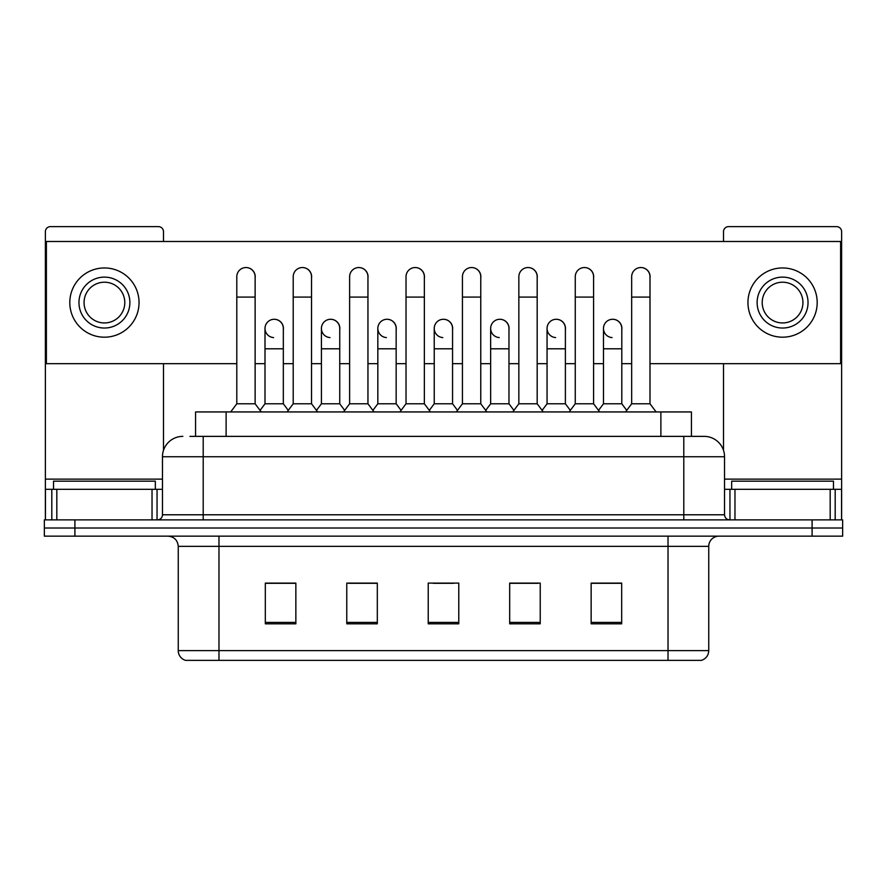 <?xml version="1.0" encoding="UTF-8"?>
<svg xmlns="http://www.w3.org/2000/svg" width="887" height="887" viewBox="0 0 887 887"><rect width="100%" height="100%" fill="white"/><g stroke="black" fill="none" stroke-linecap="round" stroke-linejoin="round"><path stroke-width="1.33" d="M189.962 436.371L203.201 436.371L189.962 436.371L195.572 436.371L195.572 411.934L691.428 411.934L691.428 436.371M708.746 650.614C708.469 655.493 706.03 658.753 701.417 660.383L668.022 660.383L668.022 650.614L708.746 650.614L708.746 546.348A10.178 10.178 0 0 1 718.936 536.158M668.022 660.383L185.583 660.383A10.178 10.178 0 0 1 178.254 650.614L178.254 546.348C177.644 540.161 174.251 536.768 168.064 536.158M74.896 519.871L842.65 519.871L842.65 528.009L44.35 528.009L44.35 536.158L74.896 536.158L74.896 528.009L44.35 528.009L44.35 519.871L74.896 519.871L74.896 528.009L842.65 528.009L842.65 536.158L74.896 536.158M621.687 623.827L621.687 583.103L591.141 583.103L591.141 623.827L621.687 623.827M540.227 623.827L540.227 583.103L509.681 583.103L509.681 623.827L540.227 623.827M295.859 623.827L295.859 583.103L265.313 583.103L265.313 623.827L295.859 623.827M377.319 623.827L377.319 583.103L346.773 583.103L346.773 623.827L377.319 623.827M458.779 623.827L458.779 583.103L428.221 583.103L428.221 623.827L458.779 623.827M649.705 660.383L237.295 660.383M602.45 583.302L594.612 583.302M376.809 583.302L368.97 583.302M348.602 583.302L377.319 583.302M292.189 583.302L284.35 583.302M509.681 583.302L538.198 583.302M517.831 583.302L509.992 583.302M433.211 583.302L453.579 583.302M295.859 583.302L265.313 583.302M621.687 583.302L591.141 583.302M182.833 436.371A20.368 20.368 0 0 0 162.465 456.738L162.465 514.782A5.089 5.089 0 0 1 157.376 519.871M724.535 456.738L203.201 456.738L203.201 436.371L704.167 436.371A20.368 20.368 0 0 1 724.535 456.738L724.535 514.782C724.812 517.842 726.508 519.538 729.624 519.871M203.201 519.871L203.201 514.782L683.799 514.782L683.799 436.371L703.857 436.371M236.796 297.078L255.123 297.078L255.123 403.785L236.796 403.785L236.796 276.711A9.169 9.169 0 0 1 246.542 267.564A9.169 9.169 0 0 1 255.123 276.711A9.169 9.169 0 0 0 246.542 267.564M236.796 403.785L230.687 411.934M255.123 403.785L261.233 411.934M273.595 337.581A9.169 9.169 0 0 1 265.002 328.434A9.169 9.169 0 0 1 274.737 319.298A9.169 9.169 0 0 1 283.33 328.434L283.33 348.802L265.002 348.802L265.002 328.434M283.33 348.802L283.33 403.785L265.002 403.785L265.002 348.802M265.002 403.785L260.068 410.371M283.33 403.785L288.264 410.371M293.209 297.078L311.537 297.078L311.537 403.785L293.209 403.785L293.209 276.711A9.169 9.169 0 0 1 302.944 267.564A9.169 9.169 0 0 1 311.537 276.711A9.169 9.169 0 0 0 302.944 267.564M293.209 403.785L287.1 411.934M311.537 403.785L317.646 411.934M349.622 297.078L367.95 297.078L367.95 403.785L349.622 403.785L349.622 276.711A9.169 9.169 0 0 1 359.357 267.564A9.169 9.169 0 0 1 367.95 276.711A9.169 9.169 0 0 0 359.357 267.564M349.622 403.785L343.513 411.934M367.95 403.785L374.059 411.934M406.024 297.078L424.352 297.078L424.352 403.785L406.024 403.785L406.024 276.711A9.169 9.169 0 0 1 415.77 267.564A9.169 9.169 0 0 1 424.352 276.711A9.169 9.169 0 0 0 415.77 267.564M406.024 403.785L399.915 411.934M424.352 403.785L430.461 411.934M462.437 297.078L480.765 297.078L480.765 403.785L462.437 403.785L462.437 276.711A9.169 9.169 0 0 1 472.183 267.564A9.169 9.169 0 0 1 480.765 276.711A9.169 9.169 0 0 0 472.183 267.564M462.437 403.785L456.328 411.934M480.765 403.785L486.874 411.934M329.997 337.581A9.169 9.169 0 0 1 321.416 328.434A9.169 9.169 0 0 1 331.15 319.298A9.169 9.169 0 0 1 339.743 328.434L339.743 348.802L321.416 348.802L321.416 328.434M339.743 348.802L339.743 403.785L321.416 403.785L321.416 348.802M321.416 403.785L316.471 410.371M339.743 403.785L344.677 410.371M386.41 337.581A9.169 9.169 0 0 1 377.829 328.434A9.169 9.169 0 0 1 387.564 319.298A9.169 9.169 0 0 1 396.156 328.434L396.156 348.802L377.829 348.802L377.829 328.434M396.156 348.802L396.156 403.785L377.829 403.785L377.829 348.802M377.829 403.785L372.884 410.371M396.156 403.785L401.09 410.371M442.824 337.581A9.169 9.169 0 0 1 434.231 328.434A9.169 9.169 0 0 1 443.977 319.298A9.169 9.169 0 0 1 452.558 328.434L452.558 348.802L434.231 348.802L434.231 328.434M452.558 348.802L452.558 403.785L434.231 403.785L434.231 348.802M434.231 403.785L429.297 410.371M452.558 403.785L457.504 410.371M155.336 489.325L155.336 481.175L53.519 481.175L53.519 489.325M833.481 489.325L833.481 481.175L731.664 481.175L731.664 489.325M152.032 519.871L152.032 489.325L56.823 489.325L56.823 519.871M163.485 241.486L163.485 231.707A5.089 5.089 0 0 0 158.396 226.617L50.459 226.617A5.089 5.089 0 0 0 45.37 231.707L45.37 489.325L56.823 489.325M163.485 363.67L163.485 450.374M152.032 489.325L162.465 489.325M45.37 519.871L45.37 489.325M830.177 519.871L830.177 489.325L734.968 489.325L734.968 519.871M841.63 519.871L841.63 489.325L841.63 519.871M830.177 489.325L841.63 489.325L841.63 231.707A5.089 5.089 0 0 0 836.541 226.617L728.604 226.617A5.089 5.089 0 0 0 723.515 231.707L723.515 241.486M723.515 363.67L723.515 450.374M724.535 489.325L734.968 489.325M621.798 329.798A9.169 9.169 0 0 0 612.684 319.276M565.385 329.798A9.169 9.169 0 0 0 556.271 319.276M508.972 329.798A9.169 9.169 0 0 0 499.858 319.276M640.935 267.552A9.169 9.169 0 0 0 640.891 267.552A9.169 9.169 0 0 1 649.994 278.075M593.591 278.075A9.169 9.169 0 0 0 584.478 267.552M452.558 329.798A9.169 9.169 0 0 0 443.445 319.276M387.087 319.276A9.169 9.169 0 0 0 387.042 319.276A9.169 9.169 0 0 1 396.156 329.798M339.743 329.798A9.169 9.169 0 0 0 330.629 319.276M480.765 278.075A9.169 9.169 0 0 0 471.651 267.552M424.352 278.075A9.169 9.169 0 0 0 415.249 267.552M367.95 278.075A9.169 9.169 0 0 0 358.836 267.552M311.537 278.075A9.169 9.169 0 0 0 302.423 267.552M537.178 278.075A9.169 9.169 0 0 0 528.064 267.552M283.33 329.798A9.169 9.169 0 0 0 274.216 319.276M255.123 278.075A9.169 9.169 0 0 0 246.009 267.552M649.994 363.67L840.61 363.67L840.61 241.486L46.39 241.486L46.39 363.67L236.796 363.67M255.123 363.67L265.002 363.67M283.33 363.67L293.209 363.67M311.537 363.67L321.416 363.67M339.743 363.67L349.622 363.67M367.95 363.67L377.829 363.67M396.156 363.67L406.024 363.67M424.352 363.67L434.231 363.67M452.558 363.67L462.437 363.67M480.765 363.67L490.644 363.67M508.972 363.67L518.851 363.67M537.178 363.67L547.057 363.67M565.385 363.67L575.264 363.67M593.591 363.67L603.47 363.67M621.798 363.67L631.666 363.67M104.422 277.121A25.457 25.457 0 0 0 78.965 302.578A25.457 25.457 0 0 0 104.422 328.035A25.457 25.457 0 0 0 129.879 302.578A25.457 25.457 0 0 0 104.422 277.121M104.422 282.21A20.368 20.368 0 0 0 84.065 302.578A20.368 20.368 0 0 0 104.422 322.946A20.368 20.368 0 0 0 124.79 302.578A20.368 20.368 0 0 0 104.422 282.21M104.422 337.193A34.615 34.615 0 0 0 139.048 302.578A34.615 34.615 0 0 0 104.422 267.952A34.615 34.615 0 0 0 69.807 302.578A34.615 34.615 0 0 0 104.422 337.193M782.578 277.121A25.457 25.457 0 0 0 757.121 302.578A25.457 25.457 0 0 0 782.578 328.035A25.457 25.457 0 0 0 808.035 302.578A25.457 25.457 0 0 0 782.578 277.121M782.578 282.21A20.368 20.368 0 0 0 762.21 302.578A20.368 20.368 0 0 0 782.578 322.946A20.368 20.368 0 0 0 802.935 302.578A20.368 20.368 0 0 0 782.578 282.21M782.578 337.193A34.615 34.615 0 0 0 817.193 302.578A34.615 34.615 0 0 0 782.578 267.952A34.615 34.615 0 0 0 747.952 302.578A34.615 34.615 0 0 0 782.578 337.193M518.851 297.078L537.178 297.078L537.178 403.785L518.851 403.785L518.851 276.711A9.169 9.169 0 0 1 528.585 267.564A9.169 9.169 0 0 1 537.178 276.711A9.169 9.169 0 0 0 528.585 267.564M518.851 403.785L512.741 411.934M537.178 403.785L543.287 411.934M575.264 297.078L593.591 297.078L593.591 403.785L575.264 403.785L575.264 276.711A9.169 9.169 0 0 1 584.999 267.564A9.169 9.169 0 0 1 593.591 276.711A9.169 9.169 0 0 0 584.999 267.564M575.264 403.785L569.155 411.934M593.591 403.785L599.701 411.934M631.666 297.078L649.994 297.078L649.994 403.785L631.666 403.785L631.666 276.711A9.169 9.169 0 0 1 641.412 267.564A9.169 9.169 0 0 1 649.994 276.711A9.169 9.169 0 0 0 641.412 267.564M631.666 403.785L625.557 411.934M649.994 403.785L656.114 411.934M499.237 337.581A9.169 9.169 0 0 1 490.644 328.434A9.169 9.169 0 0 1 500.379 319.298A9.169 9.169 0 0 1 508.972 328.434L508.972 348.802L490.644 348.802L490.644 328.434M508.972 348.802L508.972 403.785L490.644 403.785L490.644 348.802M490.644 403.785L485.71 410.371M508.972 403.785L513.917 410.371M555.639 337.581A9.169 9.169 0 0 1 547.057 328.434A9.169 9.169 0 0 1 556.792 319.298A9.169 9.169 0 0 1 565.385 328.434L565.385 348.802L547.057 348.802L547.057 328.434M565.385 348.802L565.385 403.785L547.057 403.785L547.057 348.802M547.057 403.785L542.112 410.371M565.385 403.785L570.319 410.371M612.052 337.581A9.169 9.169 0 0 1 603.47 328.434A9.169 9.169 0 0 1 613.205 319.298A9.169 9.169 0 0 1 621.798 328.434L621.798 348.802L603.47 348.802L603.47 328.434M621.798 348.802L621.798 403.785L603.47 403.785L603.47 348.802M603.47 403.785L598.525 410.371M621.798 403.785L626.732 410.371M226.118 436.371L226.118 411.934M660.882 436.371L660.882 411.934M668.022 536.158L668.022 546.348L178.254 546.348M708.746 546.348L668.022 546.348L668.022 650.614L218.978 650.614L218.978 660.383M178.254 650.614L218.978 650.614L218.978 536.158M812.104 536.158L812.104 519.871M458.779 622.419L428.221 622.419M377.319 622.419L346.773 622.419M295.859 622.419L265.313 622.419M540.227 622.419L509.681 622.419M621.687 622.419L591.141 622.419M162.465 514.782L203.201 514.782L203.201 456.738L162.465 456.738M683.799 519.871L683.799 514.782L724.535 514.782M162.465 479.135L45.37 479.135M157.043 489.325L157.043 519.871M45.448 489.325L45.448 519.871M51.812 519.871L51.812 489.325M841.63 479.135L724.535 479.135M841.552 519.871L841.552 489.325M835.188 489.325L835.188 519.871M729.957 519.871L729.957 489.325M255.123 297.078L255.123 276.711M311.537 297.078L311.537 276.711M367.95 297.078L367.95 276.711M424.352 297.078L424.352 276.711M480.765 297.078L480.765 276.711M537.178 297.078L537.178 276.711M593.591 297.078L593.591 276.711M649.994 297.078L649.994 276.711"/></g></svg>
